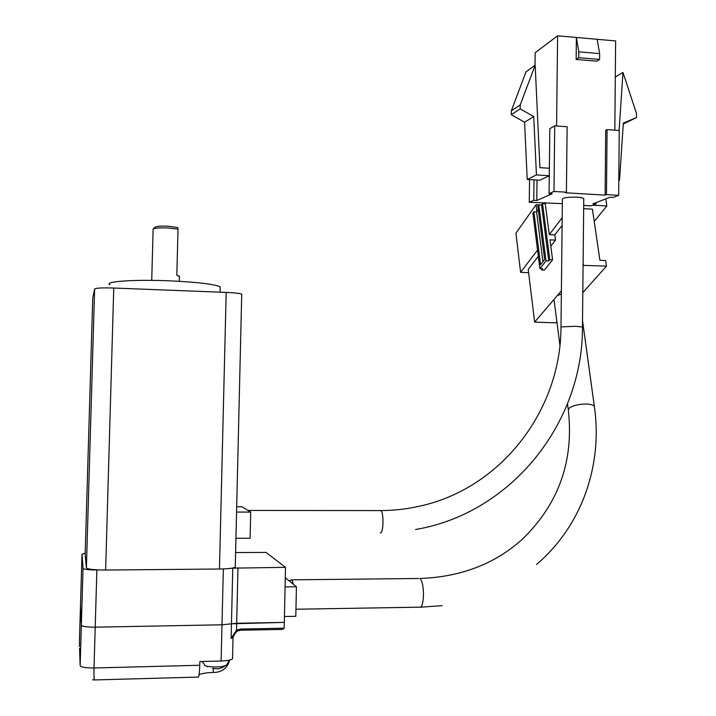 <?xml version="1.0" encoding="UTF-8"?>
<svg xmlns="http://www.w3.org/2000/svg" width="716" height="716" viewBox="0 0 716 716"><rect width="100%" height="100%" fill="white"/><g stroke="black" fill="none" stroke-linecap="round" stroke-linejoin="round"><path stroke-width="1.07" d="M226.507 568.755L232.772 568.146L231.456 623.806L221.996 624.8L236.665 623.26L284.306 622.383L285.505 567.341L265.994 552.394L235.6 552.582M79.557 648.419L80.147 665.576C81.033 667.214 85.66 668.01 94.02 667.974L199.755 665.262C199.442 673.917 198.851 677.864 197.974 677.085L94.798 679.94C94.1 680.683 93.841 676.692 94.02 667.974L95.21 627.171L221.996 624.8L95.21 627.171C86.86 627.189 82.242 626.5 81.356 625.113C82.242 626.5 86.86 627.189 95.21 627.171L96.875 569.981L99.13 569.954M79.476 639.469L80.469 605.996L81.356 625.113L80.469 605.951L82.009 554.175L83.038 568.379C83.933 569.408 88.551 569.945 96.875 569.981M232.772 568.146L285.505 567.341M85.195 553.2L82.009 554.175M295.798 616.315L284.431 616.512L295.798 616.315L296.424 586.771L285.075 586.905L296.424 586.771L295.798 616.315M285.272 577.687L296.424 586.771L285.272 577.687M199.084 674.705C201.966 673.416 206.673 672.664 213.216 672.44L215.355 672.387C222.891 671.608 227.652 667.509 229.657 660.08M79.494 646.655L79.467 639.522M199.755 665.262L199.845 661.548L221.119 661.011C227.375 660.779 231.187 660.045 232.539 658.818L232.602 658.085M233.094 636.891L233.04 637.58L231.107 638.502L236.504 630.187L236.969 631.235L231.107 638.502L231.456 623.806L284.306 622.383L284.18 628.192L282.534 629.418L240.63 630.241M237.972 567.761L236.504 630.187L240.782 629.033L240.558 630.241L237.291 631.065M560.995 326.756L562.391 199.164C563.161 197.634 568.101 196.981 577.212 197.195C580.989 197.446 583.173 197.902 583.764 198.574L583.755 198.959M241.963 506.767L236.683 506.758L241.963 506.767L250.716 512.074L236.557 512.065L250.716 512.074L250.108 538.244L250.716 512.074L241.963 506.767M583.692 205.42L590.96 205.841L596.025 203.926L593.09 203.756L610.148 197.24L613.165 197.419L618.669 195.334L606.47 194.6L605.11 195.128L565.157 192.747L566.419 192.201L553.978 191.458L549.065 193.615L552.152 193.794L536.767 200.489L533.769 200.31L529.258 202.288L562.346 203.639M549.27 175.76L539.873 180.226L527.209 179.447L524.577 122.23L511.278 114.694L511.331 110.837L526 71.842L535.174 65.165L539.918 167.651L549.36 168.251M537.018 180.056L536.767 200.489M556.592 125.989L557.603 35.8L535.165 52.733L535.013 65.281M553.978 191.458L554.721 125.855L549.816 128.665L549.065 193.615M566.419 192.201L567.126 126.75L554.721 125.855M614.829 130.178L615.626 40.937L597.135 39.299L599.65 53.619L599.596 59.437L578.716 57.665L576.138 59.419L576.371 37.465L557.603 35.8M599.596 59.437L596.92 61.173L576.138 59.419M605.11 195.128L605.709 130.312L607.07 129.623L606.47 194.6M618.669 195.334L619.242 130.5L607.07 129.623M596.034 202.628L596.025 203.926M529.258 202.288L529.545 179.591M533.769 200.31L534.02 179.868M549.27 175.724L536.436 174.919L527.209 179.447M578.716 57.665L578.779 51.821L576.371 37.465L597.135 39.299M618.803 180.423L619.537 180.128L618.803 180.083M536.436 174.919L533.742 116.565L524.577 122.23M535.174 65.165L520.237 104.921L520.192 108.859L533.742 116.565M578.779 51.821L599.65 53.619M619.537 180.128L623.323 123.134L636.497 117.531L636.533 113.674L622.974 72.432L619.107 130.482M636.497 117.531L623.26 124.038M622.974 72.432L615.304 77.033M511.331 110.837L520.237 104.921M520.192 108.859L511.278 114.694M235.94 538.298L250.108 538.244L235.94 538.298M538.342 256.274L528.22 269.431L534.637 322.102L557.218 295.663L561.353 293.981M582.806 292.62L606.488 266.11L583.084 265.376M561.389 290.777L557.218 295.663M534.637 322.102L555.804 322.862L556.878 321.663M583.656 208.651L592.427 209.153L599.918 260.293L605.664 260.57L606.488 266.11M583.11 263.121L583.379 265.027M562.105 225.424L554.802 234.902L549.306 234.615L562.185 217.691M545.136 202.646L545.27 203.738L542.549 203.586L549.816 259.666L552.591 259.801L549.986 239.833L555.491 240.111L554.802 234.902M555.491 240.111L550.81 246.134M537.564 250.045L520.595 272.331L528.614 272.689M594.235 221.468L606.828 205.993L592.714 205.179M545.27 203.738L549.306 234.615M606.828 205.993L605.754 198.914M520.595 272.331L515.932 233.156L536.042 204.749L538.763 204.91M536.902 211.462L536.042 204.749M552.591 259.801L544.366 270.111L541.627 269.995L541.457 268.67M541.627 269.995L542.639 268.724L539.891 268.598L546.004 260.848L548.778 260.973L549.816 259.666M542.549 203.586L541.547 204.982L548.778 260.973M539.891 268.598L532.91 213.117L533.885 211.748L536.588 211.9L538.253 209.573M533.885 211.748L540.571 264.696L544.634 259.514L537.823 206.226L538.817 204.83L541.547 204.982M546.004 260.848L538.817 204.83M536.588 211.9L542.916 261.707M226.247 665.209L226.113 665.316C223.643 666.614 219.042 667.151 212.303 666.918C206.647 666.507 203.997 665.683 204.373 664.466L202.154 661.486M225.88 665.468L222.041 667.715L218.246 668.833L212.571 668.484M167.821 226.193L177.622 227.509L178.024 229.129L167.92 227.974C159.865 227.679 154.916 228.028 153.099 229.022L155.229 227.088C156.786 226.229 160.984 225.934 167.821 226.193M178.024 229.129L176.816 275.284L179.412 276.421M109.879 284.798C103.355 281.522 134.25 279.303 169.602 280.833C197.795 282.176 214.675 284.198 220.251 286.883L220.215 288.414M85.159 554.533L86.385 567.833C87.665 569.256 94.073 569.999 105.637 570.043L219.463 569.014C228.144 568.862 233.407 568.253 235.26 567.179L235.322 566.544M92.749 298.053L94.628 288.933C95.953 287.993 102.325 287.698 113.754 288.029L226.184 292.405C234.759 292.79 239.932 293.381 241.722 294.178L241.766 294.625M83.038 568.379L80.147 665.576M223.338 568.925L221.119 661.011M240.782 629.033L284.18 628.192M213.216 672.44L213.314 668.538M380.142 510.463L380.814 510.58C384.098 512.343 383.463 534.763 380.178 532.776M582.466 327.069L575.879 326.281L560.995 326.908C561.013 410.25 501.2 488.625 419.299 506.248C406.697 509.085 393.863 510.526 380.814 510.58L248.022 510.436M594.477 407.413L594.325 406.33C593.349 404.943 590.673 404.182 586.279 404.03C578.474 404.155 572.737 405.56 569.077 408.254L568.37 410.572C573.928 461.006 558.686 503.804 522.635 538.969C495.212 563.841 460.979 577.015 419.943 578.483C422.207 580.73 423.389 586.216 423.478 594.951C423.272 601.476 422.333 605.548 420.668 607.159L295.95 609.227M418.618 578.501L291.215 579.844M293.417 584.319L292.003 579.897L289.013 580.73M92.749 298.008L85.159 554.587M94.628 288.933L86.385 567.833M113.754 288.029L105.637 570.043M226.184 292.405L219.463 569.014M232.539 658.818L233.04 637.58L235.143 632.586M94.798 679.94L92.57 679.797M236.978 631.235L239.618 630.331M415.549 529.509C511.564 513.318 583.057 422.691 582.466 326.917L583.764 198.574M536.544 564.441C582.573 525.338 602.854 463.977 594.325 406.33L582.529 320.661M442.085 605.647L420.605 607.204M568.227 409.48L567.493 403.788M559.912 345.13L554.121 300.362M229.612 660.089L226.632 664.869M206.611 666.157L207.712 666.802M179.421 276L179.286 281.298M220.251 286.883L220.125 292.173M241.722 294.178L235.26 567.179M153.117 229.567L151.729 280.368"/></g></svg>
